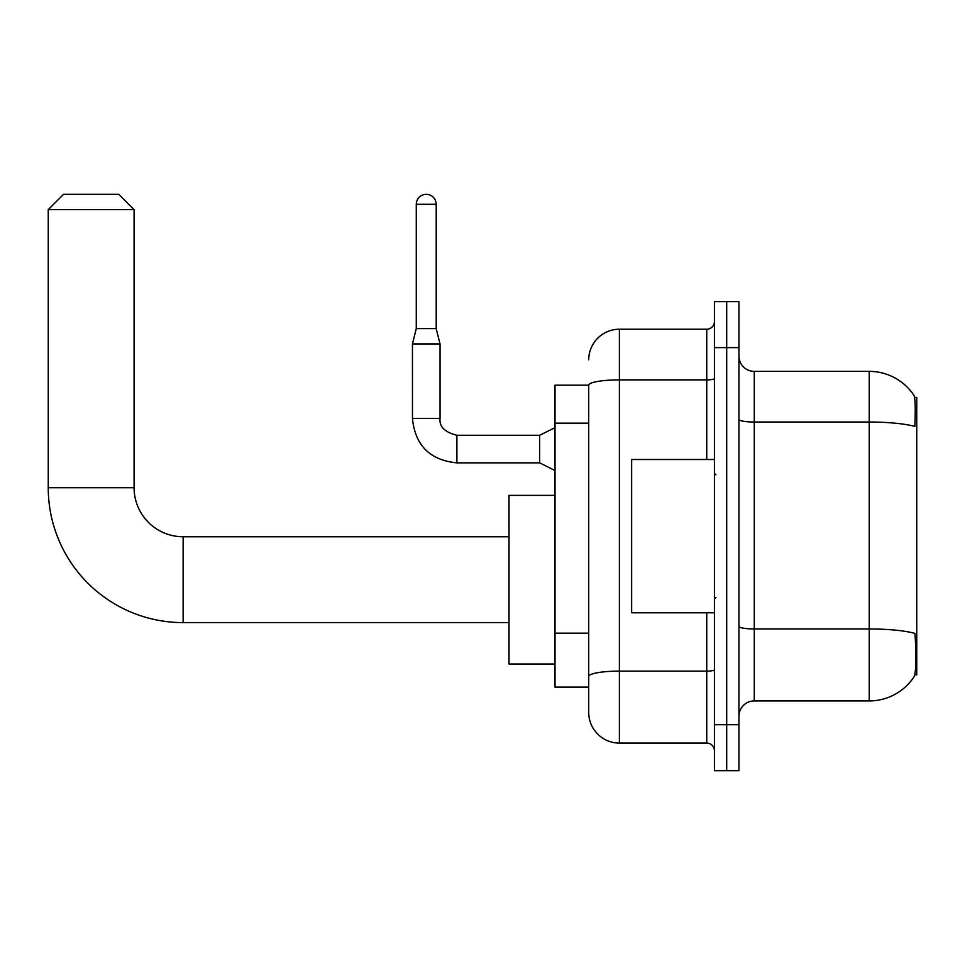 <?xml version="1.0" encoding="UTF-8"?>
<svg xmlns="http://www.w3.org/2000/svg" width="965" height="965" viewBox="0 0 965 965"><rect width="100%" height="100%" fill="white"/><g stroke="black" fill="none" stroke-linecap="round" stroke-linejoin="round"><path stroke-width="1.45" d="M914.76 674.873L916.75 674.873L916.75 397.423L914.579 397.423M588.722 385.168L555.008 385.168L555.008 687.128L588.722 687.128L588.722 712.423L588.722 385.168M754.268 700.928L869.236 700.928A53.654 53.654 0 0 0 914.084 676.718L914.084 676.718C915.93 672.388 916.352 660.024 915.351 639.614L914.953 633.414A53.654 9.312 180 0 0 869.236 628.963L869.236 371.368A53.654 53.654 0 0 1 913.783 395.131L913.783 395.131A53.654 53.654 0 0 0 869.236 371.368L754.268 371.368A15.331 15.331 0 0 1 738.937 356.037A15.331 15.331 0 0 0 754.268 371.368L754.268 700.928A15.331 15.331 0 0 0 738.937 716.259M726.681 724.691L726.681 770.673L738.937 770.673L738.937 724.691L726.681 724.691L726.681 770.673L714.414 770.673L714.414 724.691L726.681 724.691L726.681 347.617L726.681 724.691M714.414 724.691L714.414 301.623L726.681 301.623L726.681 347.617L726.681 301.623L738.937 301.623L738.937 724.691M738.937 419.377A15.331 2.666 0 0 0 754.268 422.031L869.236 422.031A53.654 9.312 180 0 1 914.844 426.446C915.58 408.786 915.278 398.449 913.964 395.409A53.654 53.654 0 0 0 869.236 371.368A53.654 53.654 0 0 1 913.964 395.409M588.722 359.873A30.651 30.651 0 0 1 619.385 329.222L619.385 743.086L706.754 743.086L706.754 612.787M619.385 329.222L706.754 329.222A7.66 7.66 0 0 0 714.414 321.55M588.722 695.56L588.722 681.773M714.414 750.746A7.66 7.66 0 0 0 706.754 743.086M619.385 743.086A30.651 30.651 0 0 1 588.722 712.423M714.414 459.509L631.641 459.509L631.641 612.787L714.414 612.787M509.013 622.606L183.133 622.606L183.133 536.757A49.046 49.046 0 0 1 134.087 487.711L134.087 209.658L48.25 209.658L63.581 194.327L118.755 194.327L134.087 209.658M183.133 536.757A49.046 49.046 0 0 1 134.087 487.711A49.046 49.046 0 0 0 183.133 536.757A49.046 49.046 0 0 1 134.087 487.711A49.046 49.046 0 0 0 183.133 536.757L509.013 536.757M183.133 622.606A134.883 134.883 0 0 1 48.25 487.711L48.25 209.658M555.008 495.371L509.013 495.371L509.013 663.992L555.008 663.992M436.204 328.607L416.277 328.607L416.277 204.291A9.964 9.964 0 0 1 426.241 194.327A9.964 9.964 0 0 1 436.204 204.291L436.204 328.607L440.04 343.938L440.04 418.424C439.111 426.602 444.732 432.224 456.903 435.287L456.903 435.312M555.008 470.546L539.676 462.874L539.676 435.287L555.008 427.628M539.676 462.874L456.903 462.874C429.932 460.209 415.119 445.396 412.453 418.424C415.119 445.396 429.932 460.209 456.903 462.874C429.932 460.209 415.119 445.396 412.453 418.424C415.119 445.396 429.932 460.209 456.903 462.874C429.932 460.209 415.119 445.396 412.453 418.424C415.119 445.396 429.932 460.209 456.903 462.874C429.932 460.209 415.119 445.396 412.453 418.424C415.119 445.396 429.932 460.209 456.903 462.874C429.932 460.209 415.119 445.396 412.453 418.424C415.119 445.396 429.932 460.209 456.903 462.874C429.932 460.209 415.119 445.396 412.453 418.424C415.119 445.396 429.932 460.209 456.903 462.874C429.932 460.209 415.119 445.396 412.453 418.424C415.119 445.396 429.932 460.209 456.903 462.874C429.932 460.209 415.119 445.396 412.453 418.424C415.119 445.396 429.932 460.209 456.903 462.874L456.903 435.287C444.732 432.224 439.111 426.602 440.04 418.424L412.477 418.424L412.453 343.938L440.04 343.938M588.722 423.165L555.008 423.165M588.722 633.161L555.008 633.161M869.236 700.928L869.236 628.963L754.268 628.963A15.331 2.666 0 0 1 738.937 626.309M738.937 347.617L714.414 347.617M714.414 669.794A7.66 1.327 0 0 1 706.754 671.121L619.385 671.121A30.651 5.32 180 0 0 588.722 676.441M588.722 385.204A30.651 5.32 180 0 1 619.385 379.884L706.754 379.884L706.754 329.222M706.754 459.509L706.754 379.884A7.66 1.327 0 0 0 714.414 378.557M48.25 487.711L134.087 487.711M416.277 204.291L436.204 204.291M715.946 474.84L714.414 473.308M715.946 597.468L714.414 599M440.04 418.424C439.111 426.602 444.732 432.224 456.903 435.287C444.732 432.224 439.111 426.602 440.04 418.424C439.111 426.602 444.732 432.224 456.903 435.287C444.732 432.224 439.111 426.602 440.04 418.424C439.111 426.602 444.732 432.224 456.903 435.287C444.732 432.224 439.111 426.602 440.04 418.424C439.111 426.602 444.732 432.224 456.903 435.287C444.732 432.224 439.111 426.602 440.04 418.424C439.111 426.602 444.732 432.224 456.903 435.287C444.732 432.224 439.111 426.602 440.04 418.424C439.111 426.602 444.732 432.224 456.903 435.287C444.732 432.224 439.111 426.602 440.04 418.424C439.111 426.602 444.732 432.224 456.903 435.287C444.732 432.224 439.111 426.602 440.04 418.424C439.111 426.602 444.732 432.224 456.903 435.287L539.676 435.287M412.453 418.424C415.119 445.396 429.932 460.209 456.903 462.874M416.277 328.607L412.453 343.938"/></g></svg>

